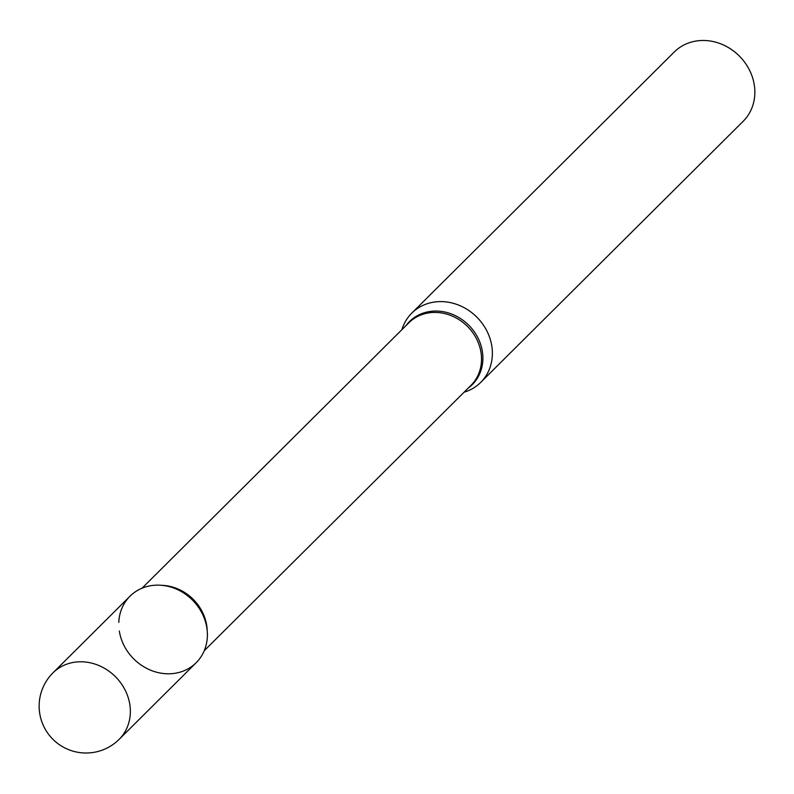 <?xml version="1.0" encoding="UTF-8"?>
<svg xmlns="http://www.w3.org/2000/svg" width="794" height="794" viewBox="0 0 794 794"><rect width="100%" height="100%" fill="white"/><g stroke="black" fill="none" stroke-linecap="round" stroke-linejoin="round"><path stroke-width="1.19" d="M129.998 596.215A46.906 41.566 45.1 0 1 156.22 585.168A46.906 41.566 45.1 0 1 201.974 613.077A46.906 41.566 45.1 0 1 196.168 662.722L119.14 739.353A46.906 41.566 45.1 0 0 129.819 704.556A46.906 41.566 45.1 0 0 79.192 661.799A46.906 41.566 45.1 0 0 52.97 672.846L129.998 596.215M118.812 622.387A46.906 41.566 45.1 0 1 160.527 585.228A46.906 41.566 45.1 0 1 206.857 627.925A46.906 41.566 45.1 0 1 169.946 673.769A46.906 41.566 45.1 0 1 119.318 631.022M401.913 329.679A48.861 43.303 45.1 0 1 411.778 313.134L674.245 52.017A48.861 43.303 45.1 0 1 721.736 44.236A48.861 43.303 45.1 0 1 754.3 85.037A48.861 43.303 45.1 0 1 743.164 121.293L480.698 382.41A48.861 43.303 45.1 0 1 464.103 392.196M411.778 313.134A48.861 43.303 45.1 0 1 459.26 305.362A48.861 43.303 45.1 0 1 491.823 346.164A48.861 43.303 45.1 0 1 480.698 382.41M142.037 588.205L408.781 322.84A44.087 39.075 45.1 0 1 451.637 315.823A44.087 39.075 45.1 0 1 481.025 352.645A44.087 39.075 45.1 0 1 470.981 385.348L204.237 650.723M406.042 325.56A44.494 39.432 45.1 0 1 450.009 313.451A44.494 39.432 45.1 0 1 482.395 351.633A44.494 39.432 45.1 0 1 468.242 388.077M161.837 585.327A44.087 39.075 45.1 0 1 206.728 625.523A44.087 39.075 45.1 0 1 207.214 630.952M52.97 672.846A46.906 46.906 0 0 0 71.42 750.667A46.906 46.906 0 0 0 119.14 739.353"/></g></svg>
